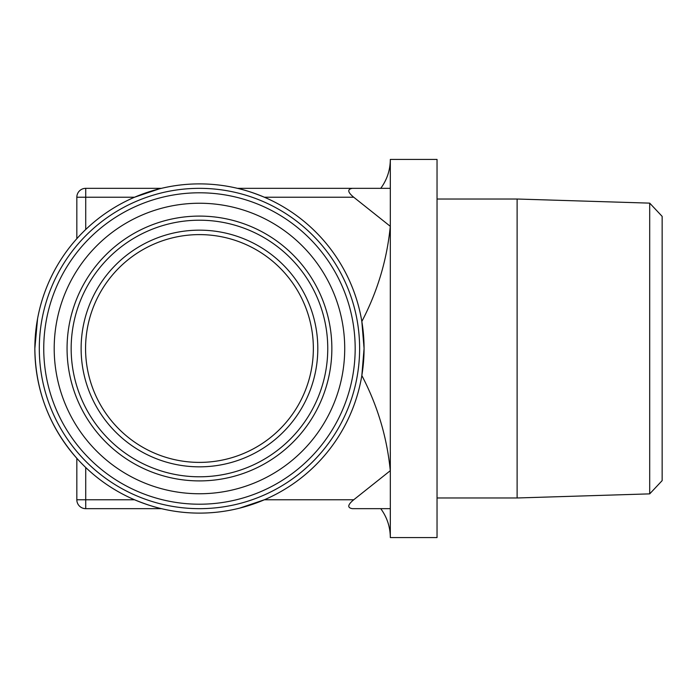 <?xml version="1.0" encoding="UTF-8"?>
<svg xmlns="http://www.w3.org/2000/svg" width="697" height="697" viewBox="0 0 697 697"><rect width="100%" height="100%" fill="white"/><g stroke="black" fill="none" stroke-linecap="round" stroke-linejoin="round"><path stroke-width="1.05" d="M355.174 348.5A155.71 155.71 0 0 0 199.464 192.79A155.71 155.71 0 0 0 43.745 348.5A155.71 155.71 0 0 0 199.464 504.21A155.71 155.71 0 0 0 355.174 348.5M39.302 348.5A160.162 160.162 0 0 1 199.464 188.338A160.162 160.162 0 0 1 359.626 348.5A160.162 160.162 0 0 1 199.464 508.662A160.162 160.162 0 0 1 39.302 348.5M239.655 508.13L264.39 499.766A164.614 164.614 0 0 0 361.839 375.526L364.069 348.5A164.614 164.614 0 0 0 199.464 183.886A164.614 164.614 0 0 0 34.85 348.5A164.614 164.614 0 0 0 199.464 513.114A164.614 164.614 0 0 0 364.069 348.5L361.839 321.474A164.614 164.614 0 0 0 264.39 197.234C254.056 192.991 245.083 190.02 237.477 188.338L390.294 188.338L390.32 172.551L390.294 470.684L353.736 499.766C347.62 504.794 347.158 507.764 352.351 508.662L390.32 508.662M317.806 348.5A118.342 118.342 0 0 1 199.464 466.842A118.342 118.342 0 0 1 81.122 348.5A118.342 118.342 0 0 1 199.464 230.158A118.342 118.342 0 0 1 317.806 348.5M85.565 348.5A113.89 113.89 0 0 0 199.464 462.39A113.89 113.89 0 0 0 313.354 348.5A113.89 113.89 0 0 0 199.464 234.61A113.89 113.89 0 0 0 85.565 348.5M344.719 348.5A145.255 145.255 0 0 1 199.464 493.755A145.255 145.255 0 0 1 54.2 348.5A145.255 145.255 0 0 1 199.464 203.245A145.255 145.255 0 0 1 344.719 348.5M67.06 348.5A132.404 132.404 0 0 0 199.464 480.904A132.404 132.404 0 0 0 331.859 348.5A132.404 132.404 0 0 0 199.464 216.096A132.404 132.404 0 0 0 67.06 348.5M71.164 348.5A128.292 128.292 0 0 0 199.464 476.792A128.292 128.292 0 0 0 327.756 348.5A128.292 128.292 0 0 0 199.464 220.208A128.292 128.292 0 0 0 71.164 348.5M649.7 203.132L662.15 216.384L662.15 480.616L649.7 493.868L649.7 203.132L517.113 199.02L517.113 497.98L649.7 493.868M380.754 188.338C387.044 179.721 390.233 170.085 390.32 159.421L437.036 159.421L437.036 537.579L390.32 537.579L390.294 508.662M390.32 159.421L390.32 172.551M159.264 188.87L134.53 197.234L85.722 197.234L85.722 229.505M77.672 237.755L76.827 238.696L76.827 197.234A8.895 8.895 90 0 1 85.722 188.338L161.451 188.338L85.722 188.338L85.722 197.234L76.827 197.234L76.827 238.688M37.568 318.703L34.85 348.5C35.32 390.137 49.26 426.686 76.687 458.147L76.687 458.147M134.53 499.766L85.722 499.766L85.722 467.495A164.614 164.614 0 0 0 134.53 499.766C144.863 504.009 153.837 506.98 161.451 508.662L85.722 508.662A8.895 8.895 90 0 1 76.827 499.766L76.827 458.304L77.672 459.245M361.839 375.526C377.504 405.497 386.992 437.219 390.294 470.684M361.839 321.474C377.504 291.503 386.992 259.781 390.294 226.316L390.32 244.83M390.294 188.338L380.771 188.338L390.294 188.338M76.827 458.304L76.827 499.766L85.722 499.766L85.722 508.662L161.451 508.662M352.351 508.662L361.534 508.662M390.32 452.17L390.32 524.449M389.745 188.338L352.351 188.338C347.167 189.244 347.629 192.206 353.736 197.234L390.294 226.316M341.826 188.338L237.477 188.338M264.39 499.766L353.736 499.766M353.736 197.234L264.39 197.234M437.036 199.02L517.113 199.02M380.754 508.662C387.044 517.279 390.233 526.915 390.32 537.579M437.036 497.98L517.113 497.98M76.827 499.766A8.895 8.895 0 0 0 85.722 508.662M85.722 188.338A8.895 8.895 0 0 0 76.827 197.234"/></g></svg>
